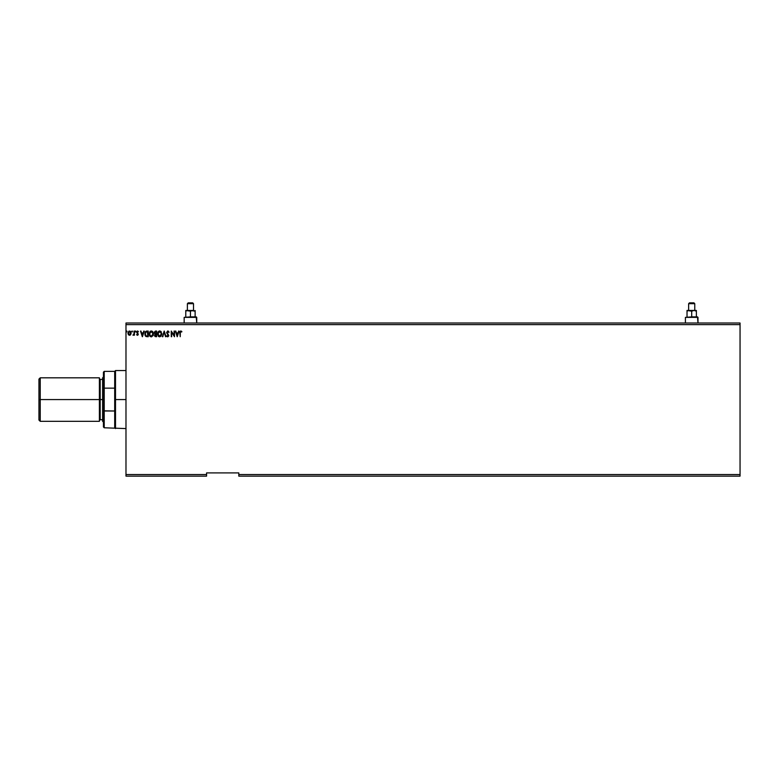 <?xml version="1.0" encoding="UTF-8"?>
<svg xmlns="http://www.w3.org/2000/svg" width="779" height="779" viewBox="0 0 779 779"><rect width="100%" height="100%" fill="white"/><g stroke="black" fill="none" stroke-linecap="round" stroke-linejoin="round"><path stroke-width="1.17" d="M238.802 476.135L740.05 476.135L238.802 476.135L238.802 474.518L740.05 474.518L740.05 476.135L740.05 474.518L238.802 474.518L238.802 472.911L206.571 472.911L206.571 474.518L125.984 474.518L125.984 324.629L740.05 324.629L740.05 474.518L740.05 324.629L125.984 324.629L125.984 323.012L740.05 323.012L125.984 323.012L125.984 474.518L206.571 474.518L206.571 476.135L125.984 476.135L206.571 476.135L206.571 472.911L238.802 472.911L238.802 476.135M132.089 331.007L132.488 331.474L132.05 331.017L131.787 331.64L132.401 331.786L131.768 331.474L132.128 331.942L132.128 331.007L132.128 331.942L132.128 331.007L132.488 331.474L132.128 331.942L131.778 331.387M135.819 331.474L135.458 331.942L135.458 331.007L135.819 331.474L135.098 331.474L135.799 331.309L135.186 331.163L135.497 331.942M143.735 331.075L142.401 336.713L144.212 331.075L143.161 332.886L141.574 332.886L140.522 331.075L142.323 336.713L144.212 331.075L143.161 332.886L141.574 332.886L140.522 331.075L142.323 336.713L140.989 331.075M153.463 333.87L152.246 331.211L150.328 331.221L149.149 333.393L149.646 335.846L151.574 336.84L153.268 335.126L153.463 333.87L151.292 330.929L149.13 333.899L151.321 336.859L153.463 333.87L151.292 330.929M178.595 331.075L177.261 336.713L179.063 331.075L178.011 332.886L176.434 332.886L175.382 331.075L177.184 336.713L179.063 331.075L178.011 332.886L176.434 332.886L175.382 331.075L177.184 336.713L175.85 331.075M168.663 332.292L167.855 331.513L167.057 332.467L168.8 335.545L167.787 336.859L166.696 335.905L167.797 336.285L168.361 335.564L166.628 332.458L167.816 330.929L169.082 332.166L167.855 331.513L167.057 332.467L168.8 335.545L167.787 336.859L166.696 335.905L167.689 336.859L168.741 336.002L167.066 332.614L167.699 331.523L169.082 332.166L167.816 330.929L166.648 332.721L168.332 335.817L166.696 335.905L167.787 336.859L168.8 335.545L167.057 332.467L167.855 331.513L169.082 332.166L168.05 330.958M161.857 333.87L160.64 331.211L159.179 331.007L158.03 331.961L157.543 334.405L158.741 336.577L160.893 336.372L161.857 333.87L159.714 336.859L161.857 333.87L159.676 330.929L157.514 333.899L159.714 336.859M126.792 331.017L126.364 331.64L126.977 331.786L126.344 331.474L126.704 331.942L126.704 331.007L126.344 331.474L127.065 331.474L126.344 331.474M155.372 331.085L154.203 332.39L155.079 334.123L154.573 335.632L155.187 336.596L156.647 336.713L156.647 331.075L155.518 331.075L154.184 332.672L155.079 334.123L154.554 335.321L156.647 336.713L156.647 331.075L156.647 336.713L154.554 335.321L155.079 334.123L154.213 332.331M162.83 336.713L164.165 331.075L162.363 336.713L164.203 332.438L166.054 336.713L164.242 331.075L166.054 336.713L164.242 331.075L162.363 336.713L164.203 332.438L165.576 336.713M179.793 332.906L180.222 336.713L180.338 331.883L181.887 331.581L180.825 330.929L179.9 331.659L180.222 336.713L180.222 332.964L180.825 331.513L181.887 331.581L180.825 330.929L179.793 332.906L180.222 336.713M174.077 331.075L174.077 335.272L171.253 331.075L171.253 336.713L171.692 332.506L174.506 336.713L174.506 331.075L174.077 335.272L171.253 331.075L171.253 336.713L171.692 332.506L174.506 336.713L174.506 331.075L174.418 336.713M147.406 336.713L148.253 336.713L148.253 331.075L146.209 331.163L145.137 332.136L145.225 335.71L146.218 336.577L148.253 336.713L148.253 331.075L146.949 331.075L148.253 331.075L148.253 336.713L145.887 336.421M138.419 331.562L137.425 331.007L136.666 331.776L137.834 334.113L136.617 334.688L137.192 335.213L138.282 334.191L137.085 331.942L138.419 331.562L137.532 331.007L136.617 332.195L137.844 334.21L136.617 334.688L137.455 335.272L136.617 334.688L137.844 334.21L136.617 332.195L137.532 331.007L138.419 331.562M133.949 334.707L132.927 335.126L134.007 334.59L134.446 335.194L134.446 331.075L133.871 334.152L132.927 335.126L134.007 334.59L134.446 335.194L134.446 331.075L134.007 335.194M131.115 333.13L130.697 334.59L130.726 331.727L128.827 331.202L127.931 333.13L128.71 334.98L130.2 335.087L129.528 335.272L130.697 334.59L131.115 333.13L129.528 331.007L127.931 333.13L128.36 334.59L129.528 335.272L128.36 334.59L127.931 333.13L128.467 334.736M740.05 323.012L740.05 324.629L740.05 323.012M125.984 476.135L125.984 474.518L125.984 476.135M154.554 335.321L154.719 336.109M156.647 331.075L155.518 331.075L156.647 331.075M154.261 332.097L154.184 332.672M155.683 336.138L154.982 335.311L156.209 336.138L154.982 335.311L155.995 334.327L154.982 335.311M155.995 334.327L156.209 336.138L155.995 334.327M156.209 333.753L156.209 331.65L156.209 333.753M155.148 333.626L154.7 332.253L155.712 331.65L154.622 332.672L155.303 333.685L154.641 332.925M155.712 331.65L156.209 331.65L155.712 331.65M155.089 334.804L155.586 334.366M160.64 331.221L161.331 331.942L160.64 331.211M158.351 336.255L158.916 336.684M159.588 331.513L161.419 333.675L159.695 336.285L157.952 333.899L159.695 331.513L160.308 331.65L159.695 331.513M160.542 331.805L161.029 332.37M161.01 332.331L161.36 333.198M161.195 335.077L160.854 335.671M158.926 336.041L158.049 334.707M158.049 333.081L158.273 332.487M161.097 335.291L160.455 336.031M168.731 332.448L167.709 331.523M168.021 331.533L167.076 332.292M167.203 333.022L167.719 333.714M167.173 335.798L167.797 336.285L166.696 335.905M167.728 336.275L168.361 335.564L167.797 336.285L168.361 335.564L167.797 336.285L168.361 335.564L167.563 334.279L168.157 334.921M168.361 335.564L168.098 334.843M179.793 332.643L179.871 331.757M180.825 330.929L181.887 331.581L180.825 330.929L181.887 331.581L180.718 331.523M180.825 331.513L181.663 332.02L180.825 331.513L180.222 332.75M177.222 335.359L176.619 333.461L177.826 333.461L177.222 335.359L176.619 333.461L177.826 333.461L177.222 335.359M171.692 336.713L171.351 331.075M152.957 335.817L153.268 335.126M150.026 336.314L150.513 336.674M149.948 331.552L150.513 331.114M152.937 331.942L152.246 331.211M149.656 333.081L149.558 333.899L151.301 331.513L153.035 333.87L151.301 336.285L150.717 336.138L149.558 333.899L149.88 332.487M152.148 331.805L152.645 332.37M152.811 335.077L152.071 336.031M144.787 334.025L146.062 336.509M144.991 335.194L145.634 336.216M146.452 331.114L144.787 333.821M145.04 332.36L145.41 331.718M147.358 331.65L147.825 336.138L146.15 335.915L145.225 333.821L146.199 331.796L147.358 331.65L145.975 331.922L147.825 331.65L147.825 336.138L146.442 336.031M145.225 333.821L145.284 333.149L145.225 333.821M145.585 335.359L145.342 334.766M145.478 332.526L145.284 333.149M142.362 335.359L141.759 333.461L142.966 333.461L142.362 335.359L141.759 333.461L142.966 333.461L142.362 335.359M137.669 331.523L137.046 332.175L137.581 331.513L137.046 332.175L137.581 331.513L137.046 332.175L137.581 331.513L138.175 331.942L137.581 331.513L138.175 331.942L137.581 331.513L137.046 332.175L138.282 334.191L137.455 335.272L136.617 334.688M136.977 334.473L137.844 334.21L136.617 332.195L137.669 331.017M136.87 334.327L137.425 334.766L137.844 334.21L136.617 332.195M137.474 334.756L137.425 333.5M137.425 334.766L137.737 333.831M137.211 332.643L138.282 334.191L137.455 335.272L138.282 334.191M137.815 335.174L138.234 334.561M134.007 334.59L133.258 335.272M133.326 334.766L133.939 333.879L133.462 334.736M134.007 331.075L134.007 332.74M133.988 333.519L133.91 334.016M130.463 334.863L129.879 335.223M129.703 335.262L128.36 334.59M130.229 331.202L130.891 332.02M130.687 333.12L129.528 334.766L128.369 333.12L129.528 331.513L130.677 333.256M129.256 334.717L128.623 334.152M128.438 332.575L128.642 332.068M129.801 331.552L130.297 331.893M154.7 332.253L155.089 331.766M149.977 335.457L149.656 334.707M130.414 332.068L130.619 332.575M99.391 377.815L99.391 421.332L99.391 377.815L40.235 377.815L38.95 379.1L38.95 399.569L40.235 399.569L40.235 377.815L40.235 399.569L100.199 399.569L100.199 419.715L100.199 399.569L103.422 399.569L100.199 399.569L100.199 419.715L99.391 420.524M102.614 377.815L102.614 421.332L102.614 377.815L103.422 377.007M102.614 379.431L100.199 379.431L100.199 399.569L100.199 379.431L100.199 399.569L40.235 399.569L40.235 421.332L40.235 399.569L38.95 399.569L38.95 420.047L38.95 379.1M103.422 372.177L103.422 388.322L103.422 372.177L104.22 371.369L104.22 427.778L103.422 388.322L103.422 426.97L103.422 410.825L114.698 411L114.698 427.778L114.698 399.569L114.698 411L104.22 411L104.22 371.369L114.698 371.369L114.698 399.569L115.506 399.569L115.506 370.561L115.506 399.569L125.984 399.569L115.506 399.569L115.506 428.586L114.698 371.369L115.506 370.561L125.984 370.561M104.22 388.146L114.698 388.146L104.22 388.146M685.413 317.374L691.694 316.887L691.694 311.172L691.694 316.887L697.497 316.887L697.984 323.012L697.984 317.374L685.413 317.374L685.413 323.012L685.413 317.374L697.984 317.374L697.497 316.887L685.413 317.374M688.636 303.674L689.444 302.865L693.953 302.865L694.761 303.674L694.761 310.441L694.761 303.674L688.636 303.674L688.636 310.441L688.636 303.674L694.761 303.674L693.953 302.865L689.444 302.865L688.636 303.674M694.031 310.441L688.159 310.646L691.694 311.172L694.031 310.441L691.694 311.172L687.02 310.441L687.02 316.887L687.02 310.441L696.368 310.441L696.368 311.172L695.238 310.646L696.368 311.172L696.368 316.887L696.368 310.441L694.031 310.441L696.368 311.172L696.368 310.646L696.368 311.172L694.654 310.5M687.156 311.094L688.159 310.646L687.02 311.172L687.02 310.646M688.753 310.5L688.159 310.646L688.753 310.5M689.98 310.5L689.357 310.441M184.165 317.374L190.456 316.887L190.456 311.172L190.456 316.887L196.25 316.887L196.736 323.012L196.736 317.374L184.165 317.374L184.165 323.012L184.165 317.374L196.736 317.374L196.25 316.887L184.165 317.374M187.388 303.674L188.197 302.865L192.705 302.865L193.513 303.674L193.513 310.441L193.513 303.674L187.388 303.674L187.388 310.441L187.388 303.674L193.513 303.674L192.705 302.865L188.197 302.865L187.388 303.674M192.793 310.441L191.585 310.646L195.13 311.172L193.406 310.5L195.13 311.172L195.13 316.887L195.13 310.5L195.13 311.172L192.793 310.441L186.911 310.646L190.456 311.172L192.793 310.441L190.456 311.172L185.782 310.441L185.782 316.887L185.782 310.441L193.406 310.5M188.732 310.5L188.119 310.441M185.908 311.094L186.911 310.646L185.782 311.172L185.782 310.646M187.515 310.5L186.911 310.646L187.515 310.5M38.95 420.047L40.235 421.332L99.391 421.332M100.199 419.715L102.614 419.715M100.199 379.431L99.391 378.623M103.422 422.14L102.614 421.332M125.984 428.586L104.22 427.778L103.422 426.97"/></g></svg>
